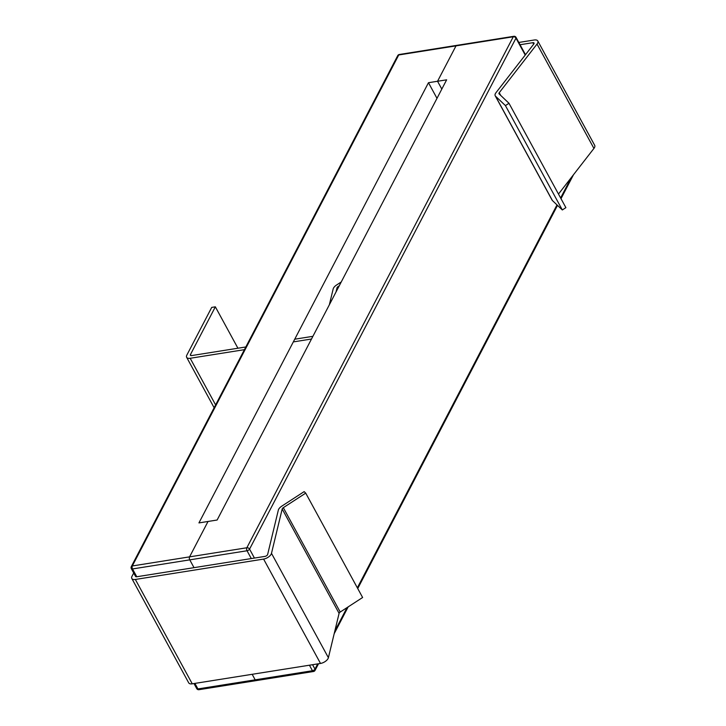 <?xml version="1.0" encoding="UTF-8"?>
<svg xmlns="http://www.w3.org/2000/svg" width="726" height="726" viewBox="0 0 726 726"><rect width="100%" height="100%" fill="white"/><g stroke="black" fill="none" stroke-linecap="round" stroke-linejoin="round"><path stroke-width="1.09" d="M437.551 81.267L428.467 82.71L198.942 522.911L208.035 521.468L189.577 556.86L246.849 547.767L513.273 36.772L398.737 54.967A2.142 1.098 -99 0 1 399.3 54.495L456.563 45.393A2.142 1.098 81 0 0 456.01 45.874L437.551 81.267L441.816 89.08L437.551 81.267L428.467 82.71L198.942 522.911L208.035 521.468L189.577 556.86A2.142 1.098 81 0 0 189.767 559.855L194.024 567.659L189.767 559.855A2.142 1.098 -99 0 1 189.577 556.86L208.035 521.468L217.119 520.025L446.644 79.824L437.551 81.267L456.01 45.874A2.142 1.098 -99 0 1 456.563 45.393A2.142 1.098 81 0 0 456.01 45.874L437.551 81.267L441.816 89.08M252.167 674.3L255.189 679.835A2.142 1.098 81 0 0 256.224 680.607A2.142 1.098 81 0 0 256.786 680.126A2.142 1.098 81 0 1 256.224 680.607A2.142 1.098 -99 0 1 255.189 679.835L252.167 674.3L255.189 679.835A2.142 1.098 81 0 0 256.224 680.607L198.96 689.7A2.142 1.098 -99 0 1 197.917 688.929A2.142 1.044 151.4 0 1 196.737 688.611A2.142 2.142 0 0 0 198.96 689.7A2.142 1.098 -99 0 1 197.917 688.929A2.142 1.044 151.4 0 1 196.737 688.611L193.978 683.547L196.737 688.611A2.142 2.142 0 0 0 198.96 689.7L313.496 671.505A2.142 2.142 0 0 0 315.057 670.379A2.142 1.516 -152.5 0 0 314.975 669.1A2.142 1.044 151.4 0 1 312.452 670.733L309.439 665.207M428.467 82.71L436.988 98.337L428.467 82.71M133.711 573.014L132.005 576.272A6.434 3.14 -28.6 0 0 131.814 578.486A6.434 3.14 -28.6 0 0 135.354 579.457L263.602 559.084A6.434 3.14 -28.6 0 0 271.488 553.339L282.187 508.99A2.142 1.044 151.4 0 1 283.321 507.674L305.719 493.126L304.14 491.629L281.742 506.176A6.434 3.14 -28.6 0 0 278.33 510.124L267.64 554.473A2.142 1.044 151.4 0 1 265.008 556.388L136.76 576.753A2.142 1.044 151.4 0 1 135.581 576.435A2.142 1.044 151.4 0 1 135.644 575.7M131.814 578.486L188.715 682.857A6.434 3.14 -28.6 0 0 192.254 683.819L320.511 663.446A6.434 3.14 -28.6 0 0 328.397 657.702L339.087 613.352A2.142 1.044 151.4 0 1 340.222 612.036L362.619 597.498L305.719 493.126M518.818 42.453L534.254 40.003A6.434 3.14 151.4 0 1 537.794 40.965L594.694 145.336A6.434 3.14 151.4 0 1 593.932 148.422L558.476 194.06M537.794 40.965A6.434 3.14 151.4 0 1 537.031 44.059L499.234 92.71A2.142 1.044 -28.6 0 0 498.98 93.736A2.142 1.044 -28.6 0 0 499.08 93.863L508.99 103.283L565.89 207.645L562.323 209.959L552.413 200.548A6.434 3.14 151.4 0 1 552.114 200.158L495.214 95.787A6.434 3.14 151.4 0 1 495.976 92.701L533.773 44.05A2.142 1.044 -28.6 0 0 534.027 43.025A2.142 1.044 -28.6 0 0 532.848 42.698L520.061 44.731M508.99 103.283L505.423 105.597L495.513 96.186A6.434 3.14 151.4 0 1 495.214 95.787M562.323 209.959L505.423 105.597M456.01 45.874L398.737 54.967A2.142 1.098 -99 0 1 399.3 54.495A2.142 2.142 0 0 0 397.73 55.621A2.142 1.516 27.5 0 1 398.737 54.967L132.314 565.962L189.577 556.86A2.142 1.098 81 0 0 189.767 559.855L194.024 567.659M245.824 346.974L191.591 355.586A2.142 1.044 151.4 0 1 190.412 355.268A2.142 1.044 151.4 0 1 190.475 354.524L215.35 306.826L211.711 307.407L186.845 355.105A6.434 3.14 -28.6 0 0 186.646 357.319A6.434 3.14 -28.6 0 0 190.185 358.281L244.417 349.669M215.35 306.826L237.919 348.226M293.322 341.901L311.499 339.015M336.011 292.006L337.018 287.814A2.142 1.044 151.4 0 1 338.153 286.498L339.251 285.79M341.238 281.978L336.583 285A6.434 3.14 -28.6 0 0 333.17 288.948L329.35 304.775M312.906 336.32L294.729 339.205M189.577 556.86L132.314 565.962A2.142 1.516 -152.5 0 0 131.306 566.607L397.73 55.621A2.142 1.516 27.5 0 1 398.737 54.967L132.314 565.962A2.142 1.516 -152.5 0 0 131.306 566.607A2.142 2.142 0 0 0 131.324 568.63A2.142 1.044 -28.6 0 0 132.504 568.948A2.142 1.098 -99 0 1 132.314 565.962A2.142 1.098 -99 0 0 132.504 568.948L136.76 576.753L132.504 568.948L247.04 550.762A2.142 1.044 -28.6 0 0 249.562 549.119A2.142 1.516 -152.5 0 0 246.849 547.767A2.142 1.098 81 0 0 247.04 550.762L251.296 558.566M255.189 679.835L197.917 688.929L194.904 683.402L197.917 688.929L312.452 670.733A2.142 1.098 81 0 0 313.496 671.505M317.689 663.9L314.975 669.1L312.579 664.707M254.436 558.067L249.562 549.119L515.986 38.133L525.216 55.058M571.199 177.679L560.617 197.98M557.005 204.904L357.346 587.833M347.037 607.617L334.822 631.03M513.273 36.772A2.142 1.516 27.5 0 1 515.986 38.133A2.142 1.044 -28.6 0 0 516.059 37.389A2.142 2.142 0 0 0 513.836 36.3A2.142 1.098 81 0 0 513.273 36.772M135.354 579.457L192.254 683.819M263.602 559.084L320.511 663.446M271.488 553.339L328.397 657.702M282.187 508.99L339.087 613.352M283.321 507.674L340.222 612.036M533.664 44.195L532.848 42.698M593.932 148.422L537.031 44.059M500.713 95.415L499.234 92.71M552.413 200.548L495.513 96.186M513.836 36.3L399.3 54.495A2.142 2.142 0 0 0 397.73 55.621L131.306 566.607A2.142 2.142 0 0 0 131.324 568.63L135.581 576.435L131.324 568.63A2.142 1.044 -28.6 0 0 132.504 568.948L189.767 559.855M190.475 354.524L191.074 355.613M190.185 358.281L215.613 404.908M337.018 287.814L337.617 288.921M338.153 286.498L338.525 287.178M315.057 670.379L318.505 663.764M334.178 633.716L348.171 606.882M357.736 588.532L557.504 205.385M560.998 198.688L573.486 174.739M525.497 54.704L516.059 37.389M214.134 407.74L186.646 357.319"/></g></svg>

